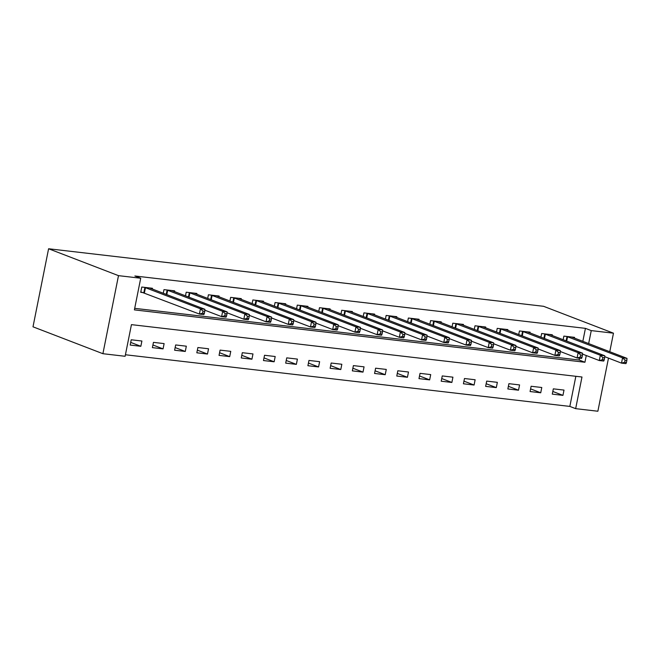 <?xml version="1.0" encoding="UTF-8"?>
<svg xmlns="http://www.w3.org/2000/svg" width="660" height="660" viewBox="0 0 660 660"><rect width="100%" height="100%" fill="white"/><g stroke="black" fill="none" stroke-linecap="round" stroke-linejoin="round"><path stroke-width="0.99" d="M608.487 358.116L597.869 411.238L575.66 408.655L581.98 377.008L131.439 324.637L125.119 356.284L102.902 353.702L33 326.815L48.592 248.762L543.568 306.298L613.47 333.185L591.253 330.602L585.428 328.358L134.887 275.987L140.712 278.231L134.392 309.878L584.933 362.249L586.27 355.534M125.425 354.758L569.836 406.411L575.66 408.655M569.836 406.411L575.85 376.299M564.003 390.085L553.336 388.847L552.288 394.119L562.947 395.365L564.003 390.085M541.786 387.502L531.118 386.265L530.071 391.537L540.73 392.782L541.786 387.502M519.568 384.92L508.909 383.683L507.853 388.954L518.512 390.2L519.568 384.92M497.351 382.338L486.692 381.1L485.636 386.372L496.303 387.618L497.351 382.338M475.134 379.756L464.475 378.518L463.419 383.79L474.086 385.036L475.134 379.756M452.925 377.173L442.258 375.936L441.202 381.208L451.869 382.453L452.925 377.173M430.708 374.591L420.04 373.354L418.984 378.625L429.652 379.871L430.708 374.591M408.49 372.009L397.823 370.772L396.775 376.043L407.435 377.281L408.49 372.009M386.273 369.427L375.606 368.189L374.558 373.461L385.217 374.698L386.273 369.427M364.056 366.844L353.397 365.607L352.341 370.879L363 372.116L364.056 366.844M341.839 364.262L331.18 363.025L330.124 368.296L340.791 369.534L341.839 364.262M319.621 361.68L308.962 360.442L307.906 365.714L318.574 366.952L319.621 361.68M297.412 359.098L286.745 357.86L285.689 363.132L296.356 364.37L297.412 359.098M275.195 356.515L264.528 355.278L263.472 360.55L274.139 361.787L275.195 356.515M252.978 353.933L242.311 352.696L241.263 357.967L251.922 359.205L252.978 353.933M230.761 351.351L220.093 350.113L219.046 355.385L229.705 356.623L230.761 351.351M208.543 348.769L197.885 347.531L196.828 352.803L207.487 354.04L208.543 348.769M186.326 346.186L175.667 344.949L174.611 350.221L185.279 351.458L186.326 346.186M164.117 343.604L153.45 342.367L152.394 347.638L163.061 348.876L164.117 343.604M141.9 341.022L131.233 339.784L130.177 345.056L140.844 346.294L141.9 341.022M134.698 308.344L579.109 360.005L579.463 358.231M582.83 341.368L585.428 328.358M574.381 338.126L574.538 337.351L563.879 336.113L563.145 339.768M552.172 335.544L552.321 334.768L541.662 333.531L540.928 337.186M529.955 332.962L530.104 332.186L519.445 330.949L518.711 334.603M507.738 330.379L507.895 329.604L497.228 328.366L496.502 332.021M485.521 327.797L485.678 327.022L475.01 325.784L474.284 329.431M463.303 325.215L463.46 324.439L452.793 323.194L452.067 326.849M441.086 322.633L441.243 321.857L430.584 320.611L429.85 324.266M418.869 320.05L419.026 319.275L408.367 318.029L407.632 321.684M396.66 317.468L396.808 316.693L386.149 315.447L385.415 319.102M374.443 314.886L374.599 314.111L363.932 312.865L363.198 316.519M352.225 312.304L352.382 311.528L341.715 310.283L340.989 313.937M330.008 309.721L330.165 308.946L319.498 307.7L318.772 311.355M307.791 307.139L307.948 306.364L297.28 305.118L296.554 308.773M285.574 304.557L285.73 303.781L275.072 302.536L274.337 306.19M263.356 301.975L263.513 301.199L252.854 299.953L252.12 303.608M241.148 299.392L241.296 298.617L230.637 297.371L229.903 301.026M218.93 296.802L219.087 296.035L208.42 294.789L207.685 298.444M196.713 294.22L196.87 293.452L186.202 292.207L185.476 295.861M174.496 291.637L174.652 290.862L163.985 289.625L163.259 293.279M152.279 289.055L152.435 288.28L141.768 287.042L140.72 292.314L143.608 292.652M140.712 278.231L118.495 275.649L48.592 248.762M118.495 275.649L102.902 353.702M609.766 351.73L613.47 333.185M588.654 343.612L591.253 330.602M579.109 360.005L584.933 362.249M552.816 391.462L562.947 395.365M130.713 342.4L140.844 346.294M152.93 344.982L163.061 348.876M175.139 347.564L185.279 351.458M197.356 350.147L207.487 354.04M219.574 352.729L229.705 356.623M241.791 355.311L251.922 359.205M264.008 357.893L274.139 361.787M286.226 360.475L296.356 364.37M308.443 363.058L318.574 366.952M330.652 365.64L340.791 369.534M352.869 368.222L363 372.116M375.086 370.804L385.217 374.698M397.303 373.387L407.435 377.281M419.521 375.969L429.652 379.871M441.738 378.551L451.869 382.453M463.947 381.133L474.086 385.036M486.164 383.716L496.303 387.618M508.382 386.298L518.512 390.2M530.599 388.88L540.73 392.782M626.447 362.48L626.868 360.376L625.086 360.17L624.665 362.274L626.447 362.48L625.944 363.635L621.505 363.124L622.553 357.844L566.767 336.443M625.086 360.17L622.553 357.844L627 358.363L571.651 337.012M624.665 362.274L621.505 363.124L604.725 356.664M626.868 360.376L627 358.363M604.23 359.898L604.651 357.794L602.869 357.58L602.448 359.692L604.23 359.898L603.727 361.053L599.288 360.541L600.344 355.262L544.549 333.861M602.869 357.58L600.344 355.262L604.783 355.781L549.433 334.43M602.448 359.692L599.288 360.541L582.508 354.082M604.651 357.794L604.783 355.781M582.013 357.316L582.433 355.212L580.66 354.998L580.231 357.109L582.013 357.316L581.518 358.471L577.071 357.959L578.127 352.679L522.332 331.279M580.66 354.998L578.127 352.679L582.565 353.199L527.216 331.848M580.231 357.109L577.071 357.959L560.29 351.499M582.433 355.212L582.565 353.199M559.795 354.733L560.216 352.621L558.442 352.415L558.022 354.527L559.795 354.733L559.301 355.888L554.854 355.377L555.91 350.097L500.123 328.697M558.442 352.415L555.91 350.097L560.348 350.617L504.999 329.266M558.022 354.527L554.854 355.377L538.073 348.917M560.216 352.621L560.348 350.617M537.578 352.151L537.999 350.039L536.225 349.833L535.804 351.945L537.578 352.151L537.083 353.306L532.636 352.795L533.692 347.515L477.906 326.114M536.225 349.833L533.692 347.515L538.139 348.034L482.782 326.683M535.804 351.945L532.636 352.795L515.864 346.335M537.999 350.039L538.139 348.034M515.361 349.569L515.782 347.457L514.008 347.251L513.587 349.363L515.361 349.569L514.866 350.724L510.419 350.204L511.475 344.933L455.689 323.532M514.008 347.251L511.475 344.933L515.922 345.452L460.564 324.101M513.587 349.363L510.419 350.204L493.647 343.753M515.782 347.457L515.922 345.452M493.144 346.987L493.573 344.875L491.791 344.668L491.37 346.78L493.144 346.987L492.649 348.142L488.21 347.622L489.258 342.35L433.471 320.95M491.791 344.668L489.258 342.35L493.705 342.87L438.356 321.519M491.37 346.78L488.21 347.622L471.43 341.171M493.573 344.875L493.705 342.87M470.935 344.404L471.356 342.292L469.573 342.086L469.153 344.198L470.935 344.404L470.431 345.56L465.993 345.04L467.041 339.768L411.254 318.367M469.573 342.086L467.041 339.768L471.487 340.288L416.138 318.937M469.153 344.198L465.993 345.04L449.212 338.588M471.356 342.292L471.487 340.288M448.717 341.822L449.138 339.71L447.356 339.504L446.935 341.616L448.717 341.822L448.214 342.977L443.776 342.457L444.832 337.186L389.037 315.785M447.356 339.504L444.832 337.186L449.27 337.705L393.921 316.354M446.935 341.616L443.776 342.457L426.995 336.006M449.138 339.71L449.27 337.705M426.5 339.24L426.921 337.128L425.147 336.922L424.727 339.034L426.5 339.24L426.005 340.395L421.558 339.875L422.614 334.603L366.82 313.203M425.147 336.922L422.614 334.603L427.053 335.123L371.704 313.772M424.727 339.034L421.558 339.875L404.778 333.424M426.921 337.128L427.053 335.123M404.283 336.658L404.704 334.546L402.93 334.339L402.509 336.451L404.283 336.658L403.788 337.813L399.341 337.293L400.397 332.021L344.611 310.621M402.93 334.339L400.397 332.021L404.836 332.541L349.486 311.19M402.509 336.451L399.341 337.293L382.561 330.841M404.704 334.546L404.836 332.541M382.066 334.075L382.486 331.963L380.713 331.757L380.292 333.869L382.066 334.075L381.571 335.23L377.124 334.711L378.18 329.439L322.393 308.038M380.713 331.757L378.18 329.439L382.627 329.959L327.269 308.608M380.292 333.869L377.124 334.711L360.352 328.259M382.486 331.963L382.627 329.959M359.849 331.493L360.269 329.381L358.495 329.175L358.075 331.287L359.849 331.493L359.353 332.648L354.907 332.128L355.963 326.857L300.176 305.456M358.495 329.175L355.963 326.857L360.409 327.376L305.06 306.025M358.075 331.287L354.907 332.128L338.135 325.677M360.269 329.381L360.409 327.376M337.639 328.911L338.06 326.799L336.278 326.593L335.858 328.705L337.639 328.911L337.136 330.066L332.698 329.546L333.745 324.274L277.959 302.874M336.278 326.593L333.745 324.274L338.192 324.794L282.843 303.443M335.858 328.705L332.698 329.546L315.917 323.095M338.06 326.799L338.192 324.794M315.422 326.329L315.843 324.217L314.061 324.01L313.64 326.123L315.422 326.329L314.919 327.484L310.48 326.964L311.536 321.692L255.742 300.292M314.061 324.01L311.536 321.692L315.975 322.212L260.626 300.861M313.64 326.123L310.48 326.964L293.7 320.512M315.843 324.217L315.975 322.212M293.205 323.746L293.626 321.635L291.844 321.428L291.423 323.54L293.205 323.746L292.71 324.901L288.263 324.382L289.319 319.11L233.524 297.709M291.844 321.428L289.319 319.11L293.758 319.63L238.409 298.279M291.423 323.54L288.263 324.382L271.483 317.93M293.626 321.635L293.758 319.63M270.988 321.164L271.409 319.052L269.635 318.846L269.214 320.958L270.988 321.164L270.493 322.319L266.046 321.799L267.102 316.528L211.307 295.127M269.635 318.846L267.102 316.528L271.54 317.048L216.191 295.697M269.214 320.958L266.046 321.799L249.265 315.348M271.409 319.052L271.54 317.048M248.77 318.582L249.191 316.47L247.417 316.264L246.997 318.376L248.77 318.582L248.275 319.737L243.829 319.217L244.885 313.945L189.098 292.545M247.417 316.264L244.885 313.945L249.332 314.465L193.974 293.114M246.997 318.376L243.829 319.217L227.048 312.766M249.191 316.47L249.332 314.465M226.553 316L226.974 313.888L225.2 313.682L224.779 315.793L226.553 316L226.058 317.155L221.611 316.635L222.667 311.363L166.881 289.963M225.2 313.682L222.667 311.363L227.114 311.883L171.757 290.532M224.779 315.793L221.611 316.635L204.839 310.183M226.974 313.888L227.114 311.883M204.336 313.417L204.765 311.305L202.983 311.099L202.562 313.211L204.336 313.417L203.841 314.572L199.402 314.053L200.45 308.781L144.664 287.38M202.983 311.099L200.45 308.781L204.897 309.301L149.548 287.95M202.562 313.211L199.402 314.053L140.811 291.86M204.765 311.305L204.897 309.301M567.567 336.699L566.684 341.129M567.006 336.509L566.123 340.915M545.35 334.117L544.467 338.547M544.789 333.927L543.914 338.332M523.141 331.534L522.25 335.957M522.571 331.345L521.697 335.75M500.923 328.952L500.032 333.374M500.354 328.762L499.48 333.16M478.706 326.362L477.823 330.792M478.145 326.18L477.262 330.577M456.489 323.779L455.606 328.21M455.928 323.598L455.045 327.995M434.272 321.197L433.389 325.627M433.711 321.016L432.828 325.413M412.054 318.615L411.172 323.045M411.493 318.433L410.611 322.831M389.837 316.033L388.954 320.463M389.276 315.851L388.402 320.248M367.628 313.45L366.737 317.881M367.059 313.269L366.185 317.666M345.411 310.868L344.52 315.298M344.842 310.687L343.967 315.084M323.194 308.286L322.311 312.716M322.633 308.104L321.75 312.502M300.976 305.704L300.094 310.134M300.415 305.522L299.533 309.92M278.759 303.121L277.876 307.552M278.198 302.94L277.315 307.337M256.542 300.539L255.659 304.969M255.981 300.358L255.098 304.755M234.325 297.957L233.442 302.387M233.764 297.775L232.889 302.173M212.116 295.375L211.225 299.805M211.547 295.193L210.672 299.59M189.898 292.792L189.007 297.223M189.329 292.611L188.455 297.008M167.681 290.21L166.798 294.64M167.12 290.029L166.237 294.426M145.464 287.628L144.408 292.9M144.903 287.447L143.847 292.718"/></g></svg>

